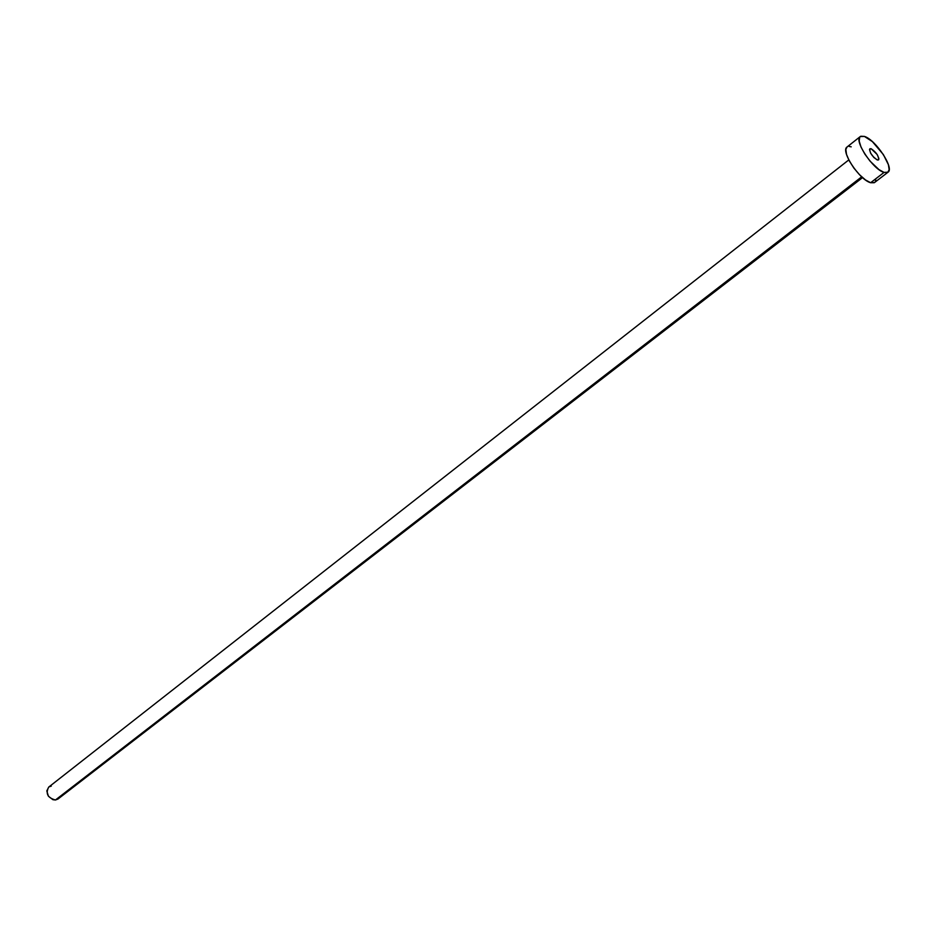 <?xml version="1.0" encoding="UTF-8"?>
<svg xmlns="http://www.w3.org/2000/svg" width="936" height="936" viewBox="0 0 936 936"><rect width="100%" height="100%" fill="white"/><g stroke="black" fill="none" stroke-linecap="round" stroke-linejoin="round"><path stroke-width="1.4" d="M871.135 148.719L869.509 149.503L870.62 153.13L873.85 157.47L877.278 159.962C872.036 156.359 869.556 152.626 869.86 148.777L871.135 148.719C876.377 152.346 878.834 156.078 878.53 159.916L877.278 159.962L878.728 159.682L878.869 158.453L877.09 154.417L871.135 148.719M848.788 159.916L48.695 787.106C45.396 793.564 47.654 797.858 55.458 799.987L861.682 176.834L55.458 799.987L57.973 799.028L862.547 177.606M874.247 182.719L870.632 182.719L865.496 179.958L859.634 174.833L853.936 168.152L849.315 160.934L846.483 154.323L845.863 149.327L847.045 147.011C840.259 150.813 859.517 179.981 870.632 182.719L884.064 172.411C873.007 169.568 853.597 140.271 860.266 136.562L864.419 136.422C875.593 139.616 894.617 168.433 888.007 172.212L884.064 172.411L870.632 182.719L874.61 182.485L887.983 172.236M849.151 146.425L851.21 146.835M875.803 179.981L875.312 181.666M864.419 136.422L872.387 141.617L883.385 154.592L888.416 164.713L889.165 169.732L887.644 172.446L884.064 172.411L878.939 169.603L870.129 161.203L864.841 154.077L860.991 146.999L859.189 141.079L859.681 137.218L860.769 136.258L864.419 136.422M57.985 799.016L55.458 799.987L52.931 799.695L48.415 796.243L46.812 790.908L48.719 787.094M49.046 786.86L51.269 786.123M59.225 797.542L58.547 798.49M860.266 136.562L847.01 147.022"/></g></svg>
